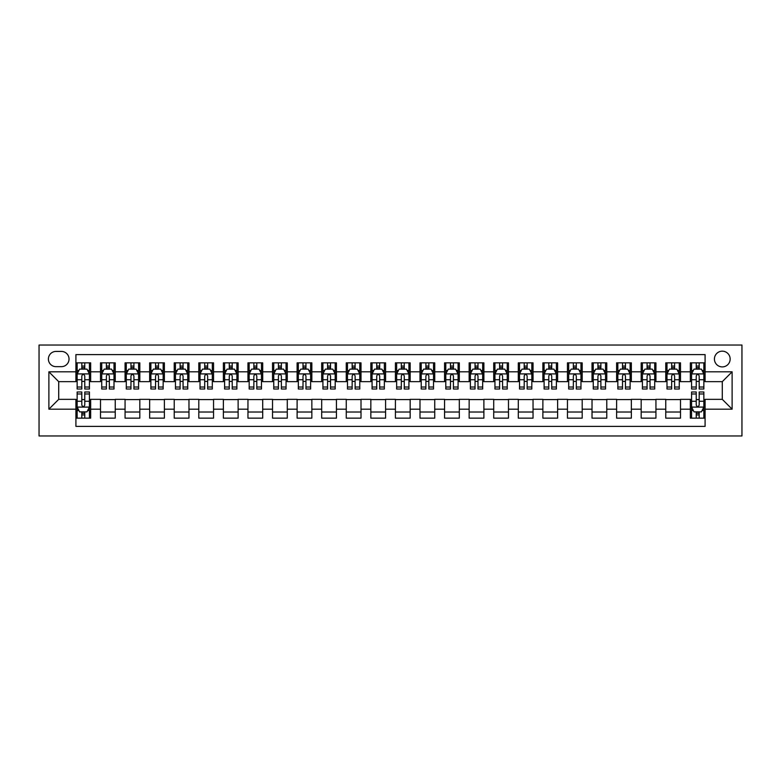 <?xml version="1.0" encoding="UTF-8"?>
<svg xmlns="http://www.w3.org/2000/svg" width="781" height="781" viewBox="0 0 781 781"><rect width="100%" height="100%" fill="white"/><g stroke="black" fill="none" stroke-linecap="round" stroke-linejoin="round"><path stroke-width="1.17" d="M722.288 351.177A7.869 7.869 0 0 0 714.42 359.045A7.869 7.869 0 0 0 722.288 366.904A7.869 7.869 0 0 0 730.157 359.045A7.869 7.869 0 0 0 722.288 351.177M39.05 435.964L741.95 435.964L741.95 345.036L39.05 345.036L39.05 435.964M705.087 362.853L690.336 362.853L690.336 371.824L680.505 371.824L680.505 381.655L690.336 381.655L690.336 371.824M680.505 371.824L680.505 362.853L665.763 362.853L665.763 371.824L655.933 371.824L655.933 381.655L665.763 381.655L665.763 371.824M655.933 371.824L655.933 362.853L641.181 362.853L641.181 371.824L631.351 371.824L631.351 381.655L641.181 381.655L641.181 371.824M631.351 371.824L631.351 362.853L616.609 362.853L616.609 371.824L606.778 371.824L606.778 381.655L616.609 381.655L616.609 371.824M606.778 371.824L606.778 362.853L592.027 362.853L592.027 371.824L582.196 371.824L582.196 381.655L592.027 381.655L592.027 371.824M582.196 371.824L582.196 362.853L567.455 362.853L567.455 371.824L557.624 371.824L557.624 381.655L567.455 381.655L567.455 371.824M557.624 371.824L557.624 362.853L542.873 362.853L542.873 371.824L533.042 371.824L533.042 381.655L542.873 381.655L542.873 371.824M533.042 371.824L533.042 362.853L518.301 362.853L518.301 371.824L508.47 371.824L508.47 381.655L518.301 381.655L518.301 371.824M508.47 371.824L508.47 362.853L493.719 362.853L493.719 371.824L483.888 371.824L483.888 381.655L493.719 381.655L493.719 371.824M483.888 371.824L483.888 362.853L469.147 362.853L469.147 371.824L459.316 371.824L459.316 381.655L469.147 381.655L469.147 371.824M459.316 371.824L459.316 362.853L444.565 362.853L444.565 371.824L434.734 371.824L434.734 381.655L444.565 381.655L444.565 371.824M434.734 371.824L434.734 362.853L419.993 362.853L419.993 371.824L410.162 371.824L410.162 381.655L419.993 381.655L419.993 371.824M410.162 371.824L410.162 362.853L395.411 362.853L395.411 371.824L385.589 371.824L385.589 381.655L395.411 381.655L395.411 371.824M385.589 371.824L385.589 362.853L370.838 362.853L370.838 371.824L361.007 371.824L361.007 381.655L370.838 381.655L370.838 371.824M361.007 371.824L361.007 362.853L346.266 362.853L346.266 371.824L336.435 371.824L336.435 381.655L346.266 381.655L346.266 371.824M336.435 371.824L336.435 362.853L321.684 362.853L321.684 371.824L311.853 371.824L311.853 381.655L321.684 381.655L321.684 371.824M311.853 371.824L311.853 362.853L297.112 362.853L297.112 371.824L287.281 371.824L287.281 381.655L297.112 381.655L297.112 371.824M287.281 371.824L287.281 362.853L272.53 362.853L272.53 371.824L262.699 371.824L262.699 381.655L272.53 381.655L272.53 371.824M262.699 371.824L262.699 362.853L247.958 362.853L247.958 371.824L238.127 371.824L238.127 381.655L247.958 381.655L247.958 371.824M238.127 371.824L238.127 362.853L223.376 362.853L223.376 371.824L213.545 371.824L213.545 381.655L223.376 381.655L223.376 371.824M213.545 371.824L213.545 362.853L198.804 362.853L198.804 371.824L188.973 371.824L188.973 381.655L198.804 381.655L198.804 371.824M188.973 371.824L188.973 362.853L174.222 362.853L174.222 371.824L164.391 371.824L164.391 381.655L174.222 381.655L174.222 371.824M164.391 371.824L164.391 362.853L149.649 362.853L149.649 371.824L139.819 371.824L139.819 381.655L149.649 381.655L149.649 371.824M139.819 371.824L139.819 362.853L125.067 362.853L125.067 371.824L115.237 371.824L115.237 381.655L125.067 381.655L125.067 371.824M115.237 371.824L115.237 362.853L100.495 362.853L100.495 381.655L90.664 381.655L90.664 362.853L75.913 362.853M75.913 418.147L90.664 418.147L90.664 399.345L100.495 399.345L100.495 418.147L115.237 418.147L115.237 399.345L125.067 399.345L125.067 409.176L115.237 409.176M125.067 409.176L125.067 418.147L139.819 418.147L139.819 399.345L149.649 399.345L149.649 409.176L139.819 409.176M149.649 409.176L149.649 418.147L164.391 418.147L164.391 399.345L174.222 399.345L174.222 409.176L164.391 409.176M174.222 409.176L174.222 418.147L188.973 418.147L188.973 399.345L198.804 399.345L198.804 409.176L188.973 409.176M198.804 409.176L198.804 418.147L213.545 418.147L213.545 399.345L223.376 399.345L223.376 409.176L213.545 409.176M223.376 409.176L223.376 418.147L238.127 418.147L238.127 399.345L247.958 399.345L247.958 409.176L238.127 409.176M247.958 409.176L247.958 418.147L262.699 418.147L262.699 399.345L272.53 399.345L272.53 409.176L262.699 409.176M272.53 409.176L272.53 418.147L287.281 418.147L287.281 399.345L297.112 399.345L297.112 409.176L287.281 409.176M297.112 409.176L297.112 418.147L311.853 418.147L311.853 399.345L321.684 399.345L321.684 409.176L311.853 409.176M321.684 409.176L321.684 418.147L336.435 418.147L336.435 399.345L346.266 399.345L346.266 409.176L336.435 409.176M346.266 409.176L346.266 418.147L361.007 418.147L361.007 399.345L370.838 399.345L370.838 409.176L361.007 409.176M370.838 409.176L370.838 418.147L385.589 418.147L385.589 399.345L395.411 399.345L395.411 409.176L385.589 409.176M395.411 409.176L395.411 418.147L410.162 418.147L410.162 399.345L419.993 399.345L419.993 409.176L410.162 409.176M419.993 409.176L419.993 418.147L434.734 418.147L434.734 399.345L444.565 399.345L444.565 409.176L434.734 409.176M444.565 409.176L444.565 418.147L459.316 418.147L459.316 399.345L469.147 399.345L469.147 409.176L459.316 409.176M469.147 409.176L469.147 418.147L483.888 418.147L483.888 399.345L493.719 399.345L493.719 409.176L483.888 409.176M493.719 409.176L493.719 418.147L508.47 418.147L508.47 399.345L518.301 399.345L518.301 409.176L508.47 409.176M518.301 409.176L518.301 418.147L533.042 418.147L533.042 399.345L542.873 399.345L542.873 409.176L533.042 409.176M542.873 409.176L542.873 418.147L557.624 418.147L557.624 399.345L567.455 399.345L567.455 409.176L557.624 409.176M567.455 409.176L567.455 418.147L582.196 418.147L582.196 399.345L592.027 399.345L592.027 409.176L582.196 409.176M592.027 409.176L592.027 418.147L606.778 418.147L606.778 399.345L616.609 399.345L616.609 409.176L606.778 409.176M616.609 409.176L616.609 418.147L631.351 418.147L631.351 399.345L641.181 399.345L641.181 409.176L631.351 409.176M641.181 409.176L641.181 418.147L655.933 418.147L655.933 399.345L665.763 399.345L665.763 409.176L655.933 409.176M665.763 409.176L665.763 418.147L680.505 418.147L680.505 399.345L690.336 399.345L690.336 409.176L680.505 409.176M56.007 366.66L61.416 366.66A7.615 7.615 0 0 0 69.031 359.045A7.615 7.615 0 0 0 61.416 351.421L56.007 351.421A7.615 7.615 0 0 0 48.393 359.045A7.615 7.615 0 0 0 56.007 366.66M705.087 371.824L705.087 354.613L75.913 354.613L75.913 381.655L58.712 381.655L58.712 399.345L75.913 399.345L75.913 426.387L705.087 426.387L705.087 399.345L722.288 399.345L722.288 381.655L705.087 381.655L705.087 371.824L732.119 371.824L732.119 409.176L705.087 409.176M75.913 409.176L48.881 409.176L48.881 371.824L75.913 371.824M690.336 409.176L690.336 418.147L705.087 418.147M75.913 368.993L77.143 368.993M81.81 368.993L84.768 368.993M89.434 368.993L90.664 368.993M75.913 381.411L77.143 381.411M81.81 381.411L84.768 381.411M89.434 381.411L90.664 381.411M75.913 399.589L77.143 399.589M81.81 399.589L84.768 399.589M89.434 399.589L90.664 399.589M75.913 412.007L77.143 412.007M81.81 412.007L84.768 412.007M89.434 412.007L90.664 412.007M100.495 381.411L101.725 381.411M106.392 381.411L109.34 381.411M114.006 381.411L115.237 381.411M100.495 368.993L101.725 368.993M106.392 368.993L109.34 368.993M114.006 368.993L115.237 368.993M100.495 399.589L115.237 399.589M100.495 412.007L115.237 412.007M125.067 399.589L139.819 399.589M125.067 412.007L139.819 412.007M125.067 368.993L126.297 368.993M130.964 368.993L133.912 368.993M138.588 368.993L139.819 368.993M125.067 381.411L126.297 381.411M130.964 381.411L133.912 381.411M138.588 381.411L139.819 381.411M149.649 399.589L164.391 399.589M149.649 412.007L164.391 412.007M149.649 368.993L150.879 368.993M155.546 368.993L158.494 368.993M163.161 368.993L164.391 368.993M149.649 381.411L150.879 381.411M155.546 381.411L158.494 381.411M163.161 381.411L164.391 381.411M174.222 399.589L188.973 399.589M174.222 412.007L188.973 412.007M174.222 368.993L175.452 368.993M180.118 368.993L183.066 368.993M187.743 368.993L188.973 368.993M174.222 381.411L175.452 381.411M180.118 381.411L183.066 381.411M187.743 381.411L188.973 381.411M198.804 399.589L213.545 399.589M198.804 412.007L213.545 412.007M198.804 368.993L200.034 368.993M204.7 368.993L207.648 368.993M212.315 368.993L213.545 368.993M198.804 381.411L200.034 381.411M204.7 381.411L207.648 381.411M212.315 381.411L213.545 381.411M223.376 399.589L238.127 399.589M223.376 412.007L238.127 412.007M223.376 368.993L224.606 368.993M229.272 368.993L232.221 368.993M236.897 368.993L238.127 368.993M223.376 381.411L224.606 381.411M229.272 381.411L232.221 381.411M236.897 381.411L238.127 381.411M247.958 399.589L262.699 399.589M247.958 412.007L262.699 412.007M247.958 368.993L249.178 368.993M253.854 368.993L256.803 368.993M261.469 368.993L262.699 368.993M247.958 381.411L249.178 381.411M253.854 381.411L256.803 381.411M261.469 381.411L262.699 381.411M272.53 399.589L287.281 399.589M272.53 412.007L287.281 412.007M272.53 368.993L273.76 368.993M278.426 368.993L281.375 368.993M286.051 368.993L287.281 368.993M272.53 381.411L273.76 381.411M278.426 381.411L281.375 381.411M286.051 381.411L287.281 381.411M297.112 399.589L311.853 399.589M297.112 412.007L311.853 412.007M297.112 368.993L298.332 368.993M303.008 368.993L305.957 368.993M310.623 368.993L311.853 368.993M297.112 381.411L298.332 381.411M303.008 381.411L305.957 381.411M310.623 381.411L311.853 381.411M321.684 399.589L336.435 399.589M321.684 412.007L336.435 412.007M321.684 368.993L322.914 368.993M327.581 368.993L330.529 368.993M335.205 368.993L336.435 368.993M321.684 381.411L322.914 381.411M327.581 381.411L330.529 381.411M335.205 381.411L336.435 381.411M346.266 399.589L361.007 399.589M346.266 412.007L361.007 412.007M346.266 368.993L347.486 368.993M352.163 368.993L355.111 368.993M359.777 368.993L361.007 368.993M346.266 381.411L347.486 381.411M352.163 381.411L355.111 381.411M359.777 381.411L361.007 381.411M370.838 399.589L385.589 399.589M370.838 412.007L385.589 412.007M370.838 368.993L372.068 368.993M376.735 368.993L379.683 368.993M384.359 368.993L385.589 368.993M370.838 381.411L372.068 381.411M376.735 381.411L379.683 381.411M384.359 381.411L385.589 381.411M395.411 399.589L410.162 399.589M395.411 412.007L410.162 412.007M395.411 368.993L396.641 368.993M401.317 368.993L404.265 368.993M408.932 368.993L410.162 368.993M395.411 381.411L396.641 381.411M401.317 381.411L404.265 381.411M408.932 381.411L410.162 381.411M419.993 399.589L434.734 399.589M419.993 412.007L434.734 412.007M419.993 368.993L421.223 368.993M425.889 368.993L428.837 368.993M433.514 368.993L434.734 368.993M419.993 381.411L421.223 381.411M425.889 381.411L428.837 381.411M433.514 381.411L434.734 381.411M444.565 399.589L459.316 399.589M444.565 412.007L459.316 412.007M444.565 368.993L445.795 368.993M450.471 368.993L453.419 368.993M458.086 368.993L459.316 368.993M444.565 381.411L445.795 381.411M450.471 381.411L453.419 381.411M458.086 381.411L459.316 381.411M469.147 399.589L483.888 399.589M469.147 412.007L483.888 412.007M469.147 368.993L470.377 368.993M475.043 368.993L477.992 368.993M482.668 368.993L483.888 368.993M469.147 381.411L470.377 381.411M475.043 381.411L477.992 381.411M482.668 381.411L483.888 381.411M493.719 399.589L508.47 399.589M493.719 412.007L508.47 412.007M493.719 368.993L494.949 368.993M499.625 368.993L502.573 368.993M507.24 368.993L508.47 368.993M493.719 381.411L494.949 381.411M499.625 381.411L502.573 381.411M507.24 381.411L508.47 381.411M518.301 399.589L533.042 399.589M518.301 412.007L533.042 412.007M518.301 368.993L519.531 368.993M524.197 368.993L527.146 368.993M531.822 368.993L533.042 368.993M518.301 381.411L519.531 381.411M524.197 381.411L527.146 381.411M531.822 381.411L533.042 381.411M542.873 399.589L557.624 399.589M542.873 412.007L557.624 412.007M542.873 368.993L544.103 368.993M548.779 368.993L551.728 368.993M556.394 368.993L557.624 368.993M542.873 381.411L544.103 381.411M548.779 381.411L551.728 381.411M556.394 381.411L557.624 381.411M567.455 399.589L582.196 399.589M567.455 412.007L582.196 412.007M567.455 368.993L568.685 368.993M573.352 368.993L576.3 368.993M580.966 368.993L582.196 368.993M567.455 381.411L568.685 381.411M573.352 381.411L576.3 381.411M580.966 381.411L582.196 381.411M592.027 399.589L606.778 399.589M592.027 412.007L606.778 412.007M592.027 368.993L593.257 368.993M597.934 368.993L600.882 368.993M605.548 368.993L606.778 368.993M592.027 381.411L593.257 381.411M597.934 381.411L600.882 381.411M605.548 381.411L606.778 381.411M616.609 399.589L631.351 399.589M616.609 412.007L631.351 412.007M616.609 368.993L617.839 368.993M622.506 368.993L625.454 368.993M630.121 368.993L631.351 368.993M616.609 381.411L617.839 381.411M622.506 381.411L625.454 381.411M630.121 381.411L631.351 381.411M641.181 399.589L655.933 399.589M641.181 412.007L655.933 412.007M641.181 368.993L642.412 368.993M647.088 368.993L650.036 368.993M654.703 368.993L655.933 368.993M641.181 381.411L642.412 381.411M647.088 381.411L650.036 381.411M654.703 381.411L655.933 381.411M665.763 399.589L680.505 399.589M665.763 412.007L680.505 412.007M665.763 368.993L666.994 368.993M671.66 368.993L674.608 368.993M679.275 368.993L680.505 368.993M665.763 381.411L666.994 381.411M671.66 381.411L674.608 381.411M679.275 381.411L680.505 381.411M690.336 399.589L691.566 399.589M696.232 399.589L699.19 399.589M703.857 399.589L705.087 399.589M690.336 412.007L691.566 412.007M696.232 412.007L699.19 412.007M703.857 412.007L705.087 412.007M690.336 368.993L691.566 368.993M696.232 368.993L699.19 368.993M703.857 368.993L705.087 368.993M690.336 381.411L691.566 381.411M696.232 381.411L699.19 381.411M703.857 381.411L705.087 381.411M58.712 381.655L48.881 371.824M58.712 399.345L48.881 409.176M732.119 371.824L722.288 381.655M732.119 409.176L722.288 399.345M84.768 366.045L81.81 366.045M89.434 387.025L84.768 387.025L84.768 389.026L89.434 389.026L89.434 374.031L86.974 369.12L79.603 369.12L77.143 374.031L77.143 389.026L81.81 389.026L81.81 387.025L77.143 387.025M77.143 374.031L77.143 362.853M89.434 374.031L89.434 362.853M81.81 369.12L81.81 362.853M84.768 362.853L84.768 369.12M84.768 387.025L84.768 375.876C83.782 373.982 82.796 373.982 81.81 375.876L81.81 387.025M81.81 414.955L84.768 414.955M77.143 393.975L81.81 393.975L81.81 391.974L77.143 391.974L77.143 406.969L79.603 411.88L86.974 411.88L89.434 406.969L89.434 391.974L84.768 391.974L84.768 393.975L89.434 393.975M89.434 406.969L89.434 418.147M77.143 406.969L77.143 418.147M84.768 411.88L84.768 418.147M81.81 418.147L81.81 411.88M81.81 393.975L81.81 405.124C82.796 407.018 83.782 407.018 84.768 405.124L84.768 393.975M109.34 366.045L106.392 366.045M114.006 387.025L109.34 387.025L109.34 389.026L114.006 389.026L114.006 374.031L111.556 369.12L104.176 369.12L101.725 374.031L101.725 389.026L106.392 389.026L106.392 387.025L101.725 387.025M101.725 374.031L101.725 362.853M114.006 374.031L114.006 362.853M106.392 369.12L106.392 362.853M109.34 362.853L109.34 369.12M109.34 387.025L109.34 375.876C108.354 373.982 107.378 373.982 106.392 375.876L106.392 387.025M133.912 366.045L130.964 366.045M138.588 387.025L133.912 387.025L133.912 389.026L138.588 389.026L138.588 374.031L136.128 369.12L128.758 369.12L126.297 374.031L126.297 389.026L130.964 389.026L130.964 387.025L126.297 387.025M126.297 374.031L126.297 362.853M138.588 374.031L138.588 362.853M130.964 369.12L130.964 362.853M133.912 362.853L133.912 369.12M133.912 387.025L133.912 375.876C132.936 373.982 131.95 373.982 130.964 375.876L130.964 387.025M158.494 366.045L155.546 366.045M163.161 387.025L158.494 387.025L158.494 389.026L163.161 389.026L163.161 374.031L160.71 369.12L153.33 369.12L150.879 374.031L150.879 389.026L155.546 389.026L155.546 387.025L150.879 387.025M150.879 374.031L150.879 362.853M163.161 374.031L163.161 362.853M155.546 369.12L155.546 362.853M158.494 362.853L158.494 369.12M158.494 387.025L158.494 375.876C157.508 373.982 156.532 373.982 155.546 375.876L155.546 387.025M183.066 366.045L180.118 366.045M187.743 387.025L183.066 387.025L183.066 389.026L187.743 389.026L187.743 374.031L185.282 369.12L177.912 369.12L175.452 374.031L175.452 389.026L180.118 389.026L180.118 387.025L175.452 387.025M175.452 374.031L175.452 362.853M187.743 374.031L187.743 362.853M180.118 369.12L180.118 362.853M183.066 362.853L183.066 369.12M183.066 387.025L183.066 375.876C182.09 373.982 181.104 373.982 180.118 375.876L180.118 387.025M207.648 366.045L204.7 366.045M212.315 387.025L207.648 387.025L207.648 389.026L212.315 389.026L212.315 374.031L209.864 369.12L202.484 369.12L200.034 374.031L200.034 389.026L204.7 389.026L204.7 387.025L200.034 387.025M200.034 374.031L200.034 362.853M212.315 374.031L212.315 362.853M204.7 369.12L204.7 362.853M207.648 362.853L207.648 369.12M207.648 387.025L207.648 375.876C206.662 373.982 205.686 373.982 204.7 375.876L204.7 387.025M232.221 366.045L229.272 366.045M236.897 387.025L232.221 387.025L232.221 389.026L236.897 389.026L236.897 374.031L234.437 369.12L227.066 369.12L224.606 374.031L224.606 389.026L229.272 389.026L229.272 387.025L224.606 387.025M224.606 374.031L224.606 362.853M236.897 374.031L236.897 362.853M229.272 369.12L229.272 362.853M232.221 362.853L232.221 369.12M232.221 387.025L232.221 375.876C231.244 373.982 230.258 373.982 229.272 375.876L229.272 387.025M256.803 366.045L253.854 366.045M261.469 387.025L256.803 387.025L256.803 389.026L261.469 389.026L261.469 374.031L259.009 369.12L251.638 369.12L249.178 374.031L249.178 389.026L253.854 389.026L253.854 387.025L249.178 387.025M249.178 374.031L249.178 362.853M261.469 374.031L261.469 362.853M253.854 369.12L253.854 362.853M256.803 362.853L256.803 369.12M256.803 387.025L256.803 375.876C255.817 373.982 254.84 373.982 253.854 375.876L253.854 387.025M281.375 366.045L278.426 366.045M286.051 387.025L281.375 387.025L281.375 389.026L286.051 389.026L286.051 374.031L283.591 369.12L276.22 369.12L273.76 374.031L273.76 389.026L278.426 389.026L278.426 387.025L273.76 387.025M273.76 374.031L273.76 362.853M286.051 374.031L286.051 362.853M278.426 369.12L278.426 362.853M281.375 362.853L281.375 369.12M281.375 387.025L281.375 375.876C280.399 373.982 279.413 373.982 278.426 375.876L278.426 387.025M305.957 366.045L303.008 366.045M310.623 387.025L305.957 387.025L305.957 389.026L310.623 389.026L310.623 374.031L308.163 369.12L300.792 369.12L298.332 374.031L298.332 389.026L303.008 389.026L303.008 387.025L298.332 387.025M298.332 374.031L298.332 362.853M310.623 374.031L310.623 362.853M303.008 369.12L303.008 362.853M305.957 362.853L305.957 369.12M305.957 387.025L305.957 375.876C304.971 373.982 303.994 373.982 303.008 375.876L303.008 387.025M330.529 366.045L327.581 366.045M335.205 387.025L330.529 387.025L330.529 389.026L335.205 389.026L335.205 374.031L332.745 369.12L325.374 369.12L322.914 374.031L322.914 389.026L327.581 389.026L327.581 387.025L322.914 387.025M322.914 374.031L322.914 362.853M335.205 374.031L335.205 362.853M327.581 369.12L327.581 362.853M330.529 362.853L330.529 369.12M330.529 387.025L330.529 375.876C329.553 373.982 328.567 373.982 327.581 375.876L327.581 387.025M355.111 366.045L352.163 366.045M359.777 387.025L355.111 387.025L355.111 389.026L359.777 389.026L359.777 374.031L357.317 369.12L349.947 369.12L347.486 374.031L347.486 389.026L352.163 389.026L352.163 387.025L347.486 387.025M347.486 374.031L347.486 362.853M359.777 374.031L359.777 362.853M352.163 369.12L352.163 362.853M355.111 362.853L355.111 369.12M355.111 387.025L355.111 375.876C354.125 373.982 353.149 373.982 352.163 375.876L352.163 387.025M379.683 366.045L376.735 366.045M384.359 387.025L379.683 387.025L379.683 389.026L384.359 389.026L384.359 374.031L381.899 369.12L374.529 369.12L372.068 374.031L372.068 389.026L376.735 389.026L376.735 387.025L372.068 387.025M372.068 374.031L372.068 362.853M384.359 374.031L384.359 362.853M376.735 369.12L376.735 362.853M379.683 362.853L379.683 369.12M379.683 387.025L379.683 375.876C378.707 373.982 377.721 373.982 376.735 375.876L376.735 387.025M404.265 366.045L401.317 366.045M408.932 387.025L404.265 387.025L404.265 389.026L408.932 389.026L408.932 374.031L406.471 369.12L399.101 369.12L396.641 374.031L396.641 389.026L401.317 389.026L401.317 387.025L396.641 387.025M396.641 374.031L396.641 362.853M408.932 374.031L408.932 362.853M401.317 369.12L401.317 362.853M404.265 362.853L404.265 369.12M404.265 387.025L404.265 375.876C403.279 373.982 402.303 373.982 401.317 375.876L401.317 387.025M428.837 366.045L425.889 366.045M433.514 387.025L428.837 387.025L428.837 389.026L433.514 389.026L433.514 374.031L431.053 369.12L423.683 369.12L421.223 374.031L421.223 389.026L425.889 389.026L425.889 387.025L421.223 387.025M421.223 374.031L421.223 362.853M433.514 374.031L433.514 362.853M425.889 369.12L425.889 362.853M428.837 362.853L428.837 369.12M428.837 387.025L428.837 375.876C427.861 373.982 426.875 373.982 425.889 375.876L425.889 387.025M453.419 366.045L450.471 366.045M458.086 387.025L453.419 387.025L453.419 389.026L458.086 389.026L458.086 374.031L455.626 369.12L448.255 369.12L445.795 374.031L445.795 389.026L450.471 389.026L450.471 387.025L445.795 387.025M445.795 374.031L445.795 362.853M458.086 374.031L458.086 362.853M450.471 369.12L450.471 362.853M453.419 362.853L453.419 369.12M453.419 387.025L453.419 375.876C452.433 373.982 451.447 373.982 450.471 375.876L450.471 387.025M477.992 366.045L475.043 366.045M482.668 387.025L477.992 387.025L477.992 389.026L482.668 389.026L482.668 374.031L480.208 369.12L472.837 369.12L470.377 374.031L470.377 389.026L475.043 389.026L475.043 387.025L470.377 387.025M470.377 374.031L470.377 362.853M482.668 374.031L482.668 362.853M475.043 369.12L475.043 362.853M477.992 362.853L477.992 369.12M477.992 387.025L477.992 375.876C477.015 373.982 476.029 373.982 475.043 375.876L475.043 387.025M502.573 366.045L499.625 366.045M507.24 387.025L502.573 387.025L502.573 389.026L507.24 389.026L507.24 374.031L504.78 369.12L497.409 369.12L494.949 374.031L494.949 389.026L499.625 389.026L499.625 387.025L494.949 387.025M494.949 374.031L494.949 362.853M507.24 374.031L507.24 362.853M499.625 369.12L499.625 362.853M502.573 362.853L502.573 369.12M502.573 387.025L502.573 375.876C501.587 373.982 500.601 373.982 499.625 375.876L499.625 387.025M527.146 366.045L524.197 366.045M531.822 387.025L527.146 387.025L527.146 389.026L531.822 389.026L531.822 374.031L529.362 369.12L521.991 369.12L519.531 374.031L519.531 389.026L524.197 389.026L524.197 387.025L519.531 387.025M519.531 374.031L519.531 362.853M531.822 374.031L531.822 362.853M524.197 369.12L524.197 362.853M527.146 362.853L527.146 369.12M527.146 387.025L527.146 375.876C526.169 373.982 525.183 373.982 524.197 375.876L524.197 387.025M551.728 366.045L548.779 366.045M556.394 387.025L551.728 387.025L551.728 389.026L556.394 389.026L556.394 374.031L553.934 369.12L546.563 369.12L544.103 374.031L544.103 389.026L548.779 389.026L548.779 387.025L544.103 387.025M544.103 374.031L544.103 362.853M556.394 374.031L556.394 362.853M548.779 369.12L548.779 362.853M551.728 362.853L551.728 369.12M551.728 387.025L551.728 375.876C550.742 373.982 549.756 373.982 548.779 375.876L548.779 387.025M576.3 366.045L573.352 366.045M580.966 387.025L576.3 387.025L576.3 389.026L580.966 389.026L580.966 374.031L578.516 369.12L571.136 369.12L568.685 374.031L568.685 389.026L573.352 389.026L573.352 387.025L568.685 387.025M568.685 374.031L568.685 362.853M580.966 374.031L580.966 362.853M573.352 369.12L573.352 362.853M576.3 362.853L576.3 369.12M576.3 387.025L576.3 375.876C575.324 373.982 574.338 373.982 573.352 375.876L573.352 387.025M600.882 366.045L597.934 366.045M605.548 387.025L600.882 387.025L600.882 389.026L605.548 389.026L605.548 374.031L603.088 369.12L595.718 369.12L593.257 374.031L593.257 389.026L597.934 389.026L597.934 387.025L593.257 387.025M593.257 374.031L593.257 362.853M605.548 374.031L605.548 362.853M597.934 369.12L597.934 362.853M600.882 362.853L600.882 369.12M600.882 387.025L600.882 375.876C599.896 373.982 598.91 373.982 597.934 375.876L597.934 387.025M625.454 366.045L622.506 366.045M630.121 387.025L625.454 387.025L625.454 389.026L630.121 389.026L630.121 374.031L627.67 369.12L620.29 369.12L617.839 374.031L617.839 389.026L622.506 389.026L622.506 387.025L617.839 387.025M617.839 374.031L617.839 362.853M630.121 374.031L630.121 362.853M622.506 369.12L622.506 362.853M625.454 362.853L625.454 369.12M625.454 387.025L625.454 375.876C624.478 373.982 623.492 373.982 622.506 375.876L622.506 387.025M650.036 366.045L647.088 366.045M654.703 387.025L650.036 387.025L650.036 389.026L654.703 389.026L654.703 374.031L652.242 369.12L644.872 369.12L642.412 374.031L642.412 389.026L647.088 389.026L647.088 387.025L642.412 387.025M642.412 374.031L642.412 362.853M654.703 374.031L654.703 362.853M647.088 369.12L647.088 362.853M650.036 362.853L650.036 369.12M650.036 387.025L650.036 375.876C649.05 373.982 648.064 373.982 647.088 375.876L647.088 387.025M674.608 366.045L671.66 366.045M679.275 387.025L674.608 387.025L674.608 389.026L679.275 389.026L679.275 374.031L676.824 369.12L669.444 369.12L666.994 374.031L666.994 389.026L671.66 389.026L671.66 387.025L666.994 387.025M666.994 374.031L666.994 362.853M679.275 374.031L679.275 362.853M671.66 369.12L671.66 362.853M674.608 362.853L674.608 369.12M674.608 387.025L674.608 375.876C673.632 373.982 672.646 373.982 671.66 375.876L671.66 387.025M699.19 366.045L696.232 366.045M703.857 387.025L699.19 387.025L699.19 389.026L703.857 389.026L703.857 374.031L701.397 369.12L694.026 369.12L691.566 374.031L691.566 389.026L696.232 389.026L696.232 387.025L691.566 387.025M691.566 374.031L691.566 362.853M703.857 374.031L703.857 362.853M696.232 369.12L696.232 362.853M699.19 362.853L699.19 369.12M699.19 387.025L699.19 375.876C698.204 373.982 697.218 373.982 696.232 375.876L696.232 387.025M696.232 414.955L699.19 414.955M691.566 393.975L696.232 393.975L696.232 391.974L691.566 391.974L691.566 406.969L694.026 411.88L701.397 411.88L703.857 406.969L703.857 391.974L699.19 391.974L699.19 393.975L703.857 393.975M703.857 406.969L703.857 418.147M691.566 406.969L691.566 418.147M699.19 411.88L699.19 418.147M696.232 418.147L696.232 411.88M696.232 393.975L696.232 405.124C697.218 407.018 698.204 407.018 699.19 405.124L699.19 393.975M100.495 409.176L90.664 409.176M100.495 371.824L90.664 371.824M89.376 373.914L77.202 373.914M77.143 370.467L78.93 370.467M87.648 370.467L89.434 370.467M81.81 379.732L77.143 379.732M89.434 379.732L84.768 379.732M84.768 367.607L81.81 367.607M77.202 407.086L89.376 407.086M89.434 410.533L87.648 410.533M78.93 410.533L77.143 410.533M84.768 401.268L89.434 401.268M77.143 401.268L81.81 401.268M81.81 413.393L84.768 413.393M113.948 373.914L101.784 373.914M101.725 370.467L103.502 370.467M112.23 370.467L114.006 370.467M106.392 379.732L101.725 379.732M114.006 379.732L109.34 379.732M109.34 367.607L106.392 367.607M138.53 373.914L126.356 373.914M126.297 370.467L128.084 370.467M136.802 370.467L138.588 370.467M130.964 379.732L126.297 379.732M138.588 379.732L133.912 379.732M133.912 367.607L130.964 367.607M163.102 373.914L150.938 373.914M150.879 370.467L152.656 370.467M161.384 370.467L163.161 370.467M155.546 379.732L150.879 379.732M163.161 379.732L158.494 379.732M158.494 367.607L155.546 367.607M187.674 373.914L175.51 373.914M175.452 370.467L177.238 370.467M185.956 370.467L187.743 370.467M180.118 379.732L175.452 379.732M187.743 379.732L183.066 379.732M183.066 367.607L180.118 367.607M212.256 373.914L200.092 373.914M200.034 370.467L201.81 370.467M210.538 370.467L212.315 370.467M204.7 379.732L200.034 379.732M212.315 379.732L207.648 379.732M207.648 367.607L204.7 367.607M236.828 373.914L224.664 373.914M224.606 370.467L226.383 370.467M235.11 370.467L236.897 370.467M229.272 379.732L224.606 379.732M236.897 379.732L232.221 379.732M232.221 367.607L229.272 367.607M261.41 373.914L249.246 373.914M249.178 370.467L250.965 370.467M259.692 370.467L261.469 370.467M253.854 379.732L249.178 379.732M261.469 379.732L256.803 379.732M256.803 367.607L253.854 367.607M285.983 373.914L273.819 373.914M273.76 370.467L275.537 370.467M284.264 370.467L286.051 370.467M278.426 379.732L273.76 379.732M286.051 379.732L281.375 379.732M281.375 367.607L278.426 367.607M310.565 373.914L298.401 373.914M298.332 370.467L300.119 370.467M308.846 370.467L310.623 370.467M303.008 379.732L298.332 379.732M310.623 379.732L305.957 379.732M305.957 367.607L303.008 367.607M335.137 373.914L322.973 373.914M322.914 370.467L324.691 370.467M333.419 370.467L335.205 370.467M327.581 379.732L322.914 379.732M335.205 379.732L330.529 379.732M330.529 367.607L327.581 367.607M359.719 373.914L347.555 373.914M347.486 370.467L349.273 370.467M358.001 370.467L359.777 370.467M352.163 379.732L347.486 379.732M359.777 379.732L355.111 379.732M355.111 367.607L352.163 367.607M384.291 373.914L372.127 373.914M372.068 370.467L373.845 370.467M382.573 370.467L384.359 370.467M376.735 379.732L372.068 379.732M384.359 379.732L379.683 379.732M379.683 367.607L376.735 367.607M408.873 373.914L396.709 373.914M396.641 370.467L398.427 370.467M407.155 370.467L408.932 370.467M401.317 379.732L396.641 379.732M408.932 379.732L404.265 379.732M404.265 367.607L401.317 367.607M433.445 373.914L421.281 373.914M421.223 370.467L422.999 370.467M431.727 370.467L433.514 370.467M425.889 379.732L421.223 379.732M433.514 379.732L428.837 379.732M428.837 367.607L425.889 367.607M458.027 373.914L445.863 373.914M445.795 370.467L447.581 370.467M456.309 370.467L458.086 370.467M450.471 379.732L445.795 379.732M458.086 379.732L453.419 379.732M453.419 367.607L450.471 367.607M482.599 373.914L470.435 373.914M470.377 370.467L472.154 370.467M480.881 370.467L482.668 370.467M475.043 379.732L470.377 379.732M482.668 379.732L477.992 379.732M477.992 367.607L475.043 367.607M507.181 373.914L495.017 373.914M494.949 370.467L496.736 370.467M505.463 370.467L507.24 370.467M499.625 379.732L494.949 379.732M507.24 379.732L502.573 379.732M502.573 367.607L499.625 367.607M531.754 373.914L519.59 373.914M519.531 370.467L521.308 370.467M530.035 370.467L531.822 370.467M524.197 379.732L519.531 379.732M531.822 379.732L527.146 379.732M527.146 367.607L524.197 367.607M556.336 373.914L544.172 373.914M544.103 370.467L545.89 370.467M554.617 370.467L556.394 370.467M548.779 379.732L544.103 379.732M556.394 379.732L551.728 379.732M551.728 367.607L548.779 367.607M580.908 373.914L568.744 373.914M568.685 370.467L570.462 370.467M579.19 370.467L580.966 370.467M573.352 379.732L568.685 379.732M580.966 379.732L576.3 379.732M576.3 367.607L573.352 367.607M605.49 373.914L593.326 373.914M593.257 370.467L595.044 370.467M603.762 370.467L605.548 370.467M597.934 379.732L593.257 379.732M605.548 379.732L600.882 379.732M600.882 367.607L597.934 367.607M630.062 373.914L617.898 373.914M617.839 370.467L619.616 370.467M628.344 370.467L630.121 370.467M622.506 379.732L617.839 379.732M630.121 379.732L625.454 379.732M625.454 367.607L622.506 367.607M654.644 373.914L642.47 373.914M642.412 370.467L644.198 370.467M652.916 370.467L654.703 370.467M647.088 379.732L642.412 379.732M654.703 379.732L650.036 379.732M650.036 367.607L647.088 367.607M679.216 373.914L667.052 373.914M666.994 370.467L668.77 370.467M677.498 370.467L679.275 370.467M671.66 379.732L666.994 379.732M679.275 379.732L674.608 379.732M674.608 367.607L671.66 367.607M703.798 373.914L691.624 373.914M691.566 370.467L693.352 370.467M702.07 370.467L703.857 370.467M696.232 379.732L691.566 379.732M703.857 379.732L699.19 379.732M699.19 367.607L696.232 367.607M691.624 407.086L703.798 407.086M703.857 410.533L702.07 410.533M693.352 410.533L691.566 410.533M699.19 401.268L703.857 401.268M691.566 401.268L696.232 401.268M696.232 413.393L699.19 413.393"/></g></svg>
